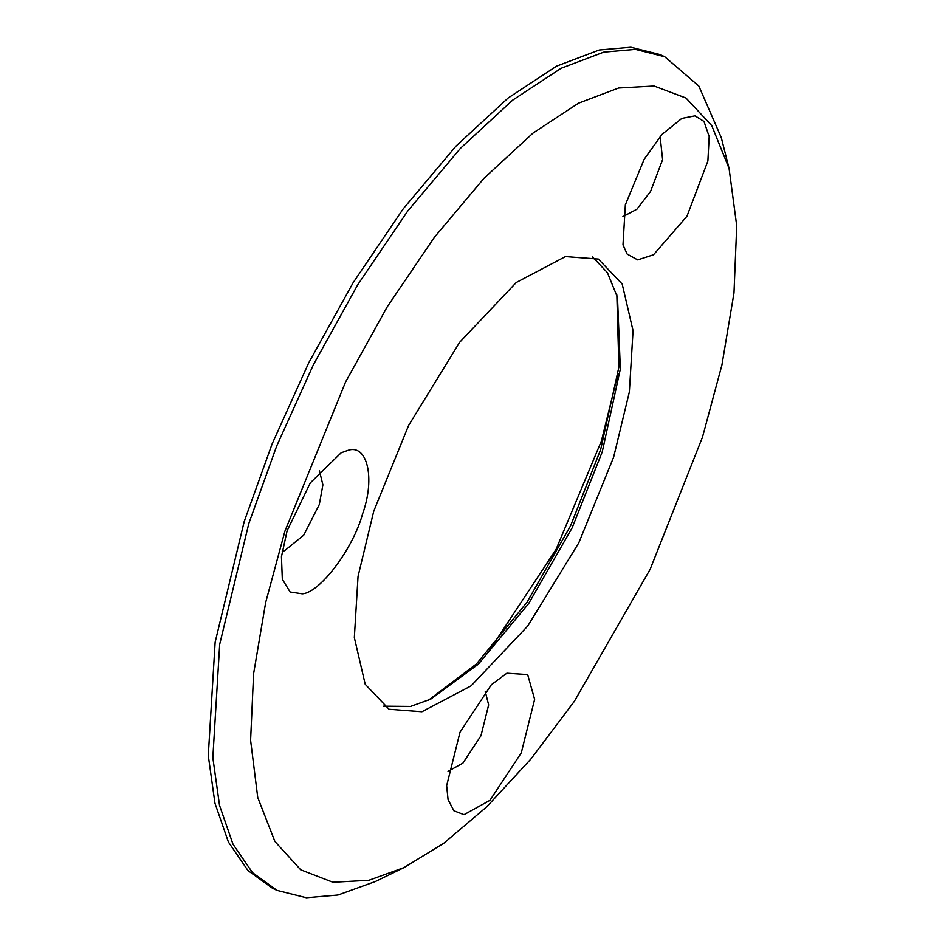 <?xml version="1.0" encoding="UTF-8"?>
<svg xmlns="http://www.w3.org/2000/svg" width="945" height="945" viewBox="0 0 945 945"><rect width="100%" height="100%" fill="white"/><g stroke="black" fill="none" stroke-linecap="round" stroke-linejoin="round"><path stroke-width="1.42" d="M383.54 706.175L410.543 706.435L430.743 699.146L478.276 664.24L528.621 603.631L572.174 527.783L602.248 451.852L620.345 369.034L617.51 297.462L607.434 272.68L592.468 256.839M616.849 294.946L618.904 367.014L600.666 449.584L570.556 525.845L527.015 602.225L476.493 663.886L428.38 700.269M421.942 711.739L389.033 709.258L365.207 684.274L354.34 637.58L358.049 576.367L373.759 511.162L408.594 425.498L459.624 342.338L516.265 282.496L565.453 256.579L598.362 259.06L622.188 284.043L633.055 330.738L629.358 391.951L613.636 457.156L578.812 542.82L527.771 625.98L471.13 685.822L421.942 711.739M618.077 373.618L601.386 441.031L556.062 549.388L489.333 650.503M446.654 785.72L460.014 732.21L491.329 684.747L506.874 673.194L527.664 674.576L534.634 699.359L521.274 752.87L489.959 800.332L464.019 814.684L453.919 810.798L448.072 799.647L446.654 785.72M447.965 771.415L462.896 763.135L480.946 735.777L488.648 704.923L485.21 691.303M686.968 216.228L653.515 254.772L637.698 259.887L627.126 254.063L622.991 244.873L625.354 204.852L644.159 159.303L661.925 134.485L681.794 118.42L695.024 115.833L704.001 121.468L709.187 136.6L707.888 161.016L686.968 216.228M622.885 216.641L636.895 209.247L650.55 191.457L662.61 159.622L660.13 136.529M347.488 450.529C367.18 443.11 375.519 477.839 362.656 513.667C353.17 548.738 319.977 592.81 302.305 593.814L290.115 591.995L282.331 579.273L281.445 556.747L287.138 530.677L310.314 482.883L341.133 452.82L347.488 450.529M282.212 551.041L284.516 550.746L303.723 535.189L319.304 504.547L322.895 484.868L319.469 470.929M729.067 168.399L721.295 137.639L698.827 86.03L664.725 56.724L635.43 49.364L603.784 52.117L561.153 68.253L512.698 100.111L460.581 148.176L407.815 210.924L357.718 284.799L313.303 364.935L276.684 446.052L248.795 523.577L219.689 644.325L212.838 757.677L219.523 805.364L232.966 844.145L252.516 872.672L277.086 890.403L306.381 897.75L338.026 895.009L375.413 881.508L403.94 867.628L368.798 880.315L332.888 882.252L300.711 869.802L274.9 841.463L257.749 797.533L250.602 740.289L253.603 673.691L265.675 602.473L284.917 531.173L345.551 382.052L387.296 306.723L434.393 237.278L483.994 178.298L532.992 133.115L578.529 103.17L618.609 88.003L654.105 86.007L685.999 98.032L711.727 125.579L729.067 168.399L736.722 225.82L733.981 292.985L721.921 364.994L702.489 437.145L650.136 569.315L574.336 701.355L530.96 758.941L486.699 806.865L443.737 843.306L403.94 867.628M277.086 890.403L272.526 888.276L247.956 870.546L228.406 842.03L214.964 803.25L208.278 755.563L215.141 642.198L244.235 521.451L272.125 443.926L308.743 362.809L353.158 282.685L403.255 208.798L456.022 146.062L508.138 97.996L556.593 66.126L599.224 49.99L630.87 47.25L660.165 54.597L664.725 56.724"/></g></svg>
